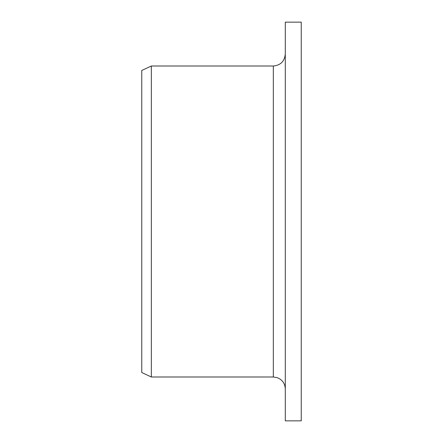 <?xml version="1.0" encoding="UTF-8"?>
<svg xmlns="http://www.w3.org/2000/svg" width="443" height="443" viewBox="0 0 443 443"><rect width="100%" height="100%" fill="white"/><g stroke="black" fill="none" stroke-linecap="round" stroke-linejoin="round"><path stroke-width="0.66" d="M285.292 420.85L285.292 22.15L301.24 22.15L301.24 420.85L285.292 420.85M273.331 66.007L273.331 376.993L151.329 376.993L151.329 66.007L273.331 66.007C280.596 65.298 284.583 61.311 285.292 54.046M151.329 376.993L141.76 372.53L141.76 70.47L151.329 66.007M273.331 376.993L277.296 377.669C282.346 379.74 285.01 383.5 285.292 388.954"/></g></svg>
